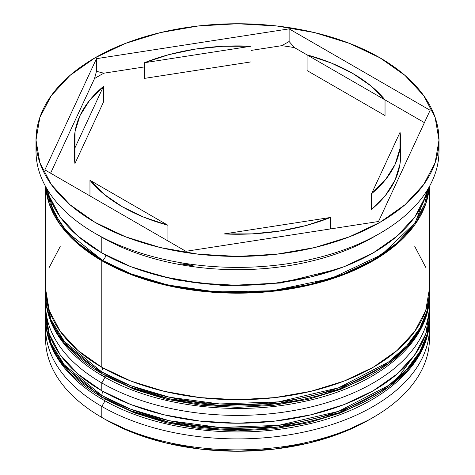 <?xml version="1.0" encoding="UTF-8"?>
<svg xmlns="http://www.w3.org/2000/svg" width="475" height="475" viewBox="0 0 475 475"><rect width="100%" height="100%" fill="white"/><g stroke="black" fill="none" stroke-linecap="round" stroke-linejoin="round"><path stroke-width="0.71" d="M397.688 378.153L417.406 351.001M429.358 314.794A191.906 110.794 180 0 1 429.406 317.14L427.09 335.861L419.71 353.471L406.867 370.803L388.603 387.006L338.491 412.918L278.546 426.942L219.723 429.026L169.474 422.311L130.399 410.643L101.804 397.053A5.759 3.325 120 0 0 102.998 399.689A5.759 3.325 -60 0 1 101.804 397.053A191.906 110.794 0 0 0 310.941 421.07A191.906 110.794 0 0 0 429.406 318.707C430.19 367.021 375.749 410.81 301.352 425.541C233.902 439.921 153.657 429.548 102.998 399.689C80.596 386.721 64.475 371.248 54.637 353.269C48.646 342.095 45.63 330.576 45.594 318.707A191.906 110.794 0 0 0 101.804 397.053L101.804 395.485L130.399 409.076L169.474 420.743L219.723 427.458L278.546 425.374L338.491 411.356L388.603 385.439L406.867 369.235L419.71 351.904L427.09 334.293L429.406 317.14A191.906 110.794 180 0 1 310.941 419.502A191.906 110.794 180 0 1 101.804 395.485L101.804 397.053L64.333 366.457L50.944 344.678L45.594 318.707L45.594 317.14L50.944 343.11L64.333 364.889L101.804 395.485A191.906 110.794 180 0 1 45.594 317.14L45.642 314.759M102.998 391.471A5.759 3.325 120 0 0 101.804 395.485A5.759 3.325 -60 0 1 102.998 391.471M102.998 399.689A5.759 3.325 -60 0 0 105.877 399.404L134.081 412.769L166.268 422.702L201.186 428.818L237.5 430.878L273.814 428.818L308.732 422.702L340.919 412.769L369.122 399.404M429.358 291.294A191.906 110.794 180 0 1 429.406 293.639L427.09 312.36L419.71 329.971L406.867 347.296L388.603 363.506L338.491 389.417L278.546 403.435L219.723 405.525L169.474 398.804L130.399 387.143L101.804 373.552A5.759 3.325 120 0 0 102.998 376.182A5.759 3.325 -60 0 1 101.804 373.552A191.906 110.794 0 0 0 310.941 397.569A191.906 110.794 0 0 0 429.406 295.207C430.19 343.52 375.749 387.303 301.352 402.04C233.902 416.415 153.657 406.042 102.998 376.182C80.596 363.215 64.475 347.742 54.637 329.763C48.646 318.594 45.63 307.076 45.594 295.207A191.906 110.794 0 0 0 101.804 373.552L101.804 371.984L130.399 385.575L169.474 397.237L219.723 403.958L278.546 401.868L338.491 387.849L388.603 361.938L406.867 345.729L419.71 328.403L427.09 310.793L429.406 293.639A191.906 110.794 180 0 1 310.941 396.002A191.906 110.794 180 0 1 101.804 371.984L101.804 373.552L64.333 342.956L50.944 321.177L45.594 295.207L45.594 293.639L50.944 319.61L64.333 341.388L101.804 371.984A191.906 110.794 180 0 1 45.594 293.639L45.642 291.258M102.998 367.965A5.759 3.325 120 0 0 101.804 371.984A5.759 3.325 -60 0 1 102.998 367.965M102.998 376.182A5.759 3.325 -60 0 0 105.877 375.897L134.081 389.262L166.268 399.196L201.186 405.312L237.5 407.378L273.814 405.312L308.732 399.196L340.919 389.262L369.122 375.897M337.464 269.129L280.683 283.011L224.432 285.677L175.815 279.87L137.536 269.129L175.815 279.87L224.432 285.677L280.683 283.011L337.464 269.129M45.594 328.112A191.906 110.794 180 0 1 45.766 323.481A191.906 110.794 0 0 0 101.804 406.452L105.04 400.853L101.804 406.452A191.906 110.794 180 0 1 45.594 328.112L45.594 339.079A191.906 110.794 0 0 0 101.804 417.424L105.877 419.775A186.147 107.469 0 0 0 369.128 419.769L340.919 433.141L308.732 443.068L273.814 449.184L237.5 451.25L201.186 449.184L166.268 443.068L134.081 433.141L105.877 419.775L101.804 417.424A191.906 110.794 0 0 0 310.941 441.441A191.906 110.794 0 0 0 429.406 339.079A191.906 110.794 0 0 0 429.168 333.593A191.906 110.794 180 0 1 373.196 417.424A191.906 110.794 180 0 1 101.804 417.424L101.804 406.452A191.906 110.794 0 0 0 314.628 429.56A191.906 110.794 0 0 0 429.234 323.481A191.906 110.794 180 0 1 429.406 328.112A191.906 110.794 180 0 1 310.941 430.469A191.906 110.794 180 0 1 101.804 406.452L101.804 417.424A191.906 110.794 180 0 1 45.832 333.593M45.594 304.606A191.906 110.794 180 0 1 45.766 299.974A191.906 110.794 0 0 0 101.804 382.951A191.906 110.794 180 0 1 45.594 304.606L45.594 312.443A191.906 110.794 0 0 0 101.804 390.782L101.804 382.951L105.04 377.346L101.804 382.951A191.906 110.794 0 0 0 314.628 406.06A191.906 110.794 0 0 0 429.234 299.974A191.906 110.794 180 0 1 429.406 304.606A191.906 110.794 180 0 1 310.941 406.968A191.906 110.794 180 0 1 101.804 382.951L101.804 390.782A191.906 110.794 0 0 0 310.941 414.8A191.906 110.794 0 0 0 429.406 312.443A191.906 110.794 0 0 0 429.281 308.524M35.999 140.083L35.999 151.05A201.501 116.333 0 0 0 95.018 233.314L95.018 222.342A201.501 116.333 180 0 1 35.999 140.083A201.501 116.333 180 0 1 160.39 32.603A201.501 116.333 180 0 1 379.982 57.825L349.446 43.356L314.61 32.603L276.812 25.982L237.5 23.75L198.188 25.982L160.39 32.603L125.554 43.356L95.018 57.825L69.962 75.454L51.342 95.564L39.876 117.39L35.999 140.083L39.876 162.783L51.342 184.603L69.962 204.713L95.018 222.342L125.554 236.811L160.39 247.564L198.188 254.184L237.5 256.417L276.812 254.184L314.61 247.564L349.446 236.811L379.982 222.342L405.038 204.713L423.658 184.603L435.124 162.783L439.001 140.083L435.124 117.39L423.658 95.564L405.038 75.454L379.982 57.825A201.501 116.333 180 0 1 439.001 140.083A201.501 116.333 180 0 1 314.61 247.564A201.501 116.333 180 0 1 95.018 222.342L95.018 233.314A201.501 116.333 0 0 0 314.61 258.531A201.501 116.333 0 0 0 439.001 151.05A201.501 116.333 0 0 0 438.775 145.576A201.501 116.333 180 0 1 379.982 233.314A201.501 116.333 180 0 1 95.018 233.314L101.804 237.233A191.906 110.794 0 0 0 373.196 237.227L375.909 235.659A195.742 113.008 180 0 1 371.177 238.308L378.522 234.157L371.177 238.308A195.742 113.008 0 0 0 376.918 235.078A195.742 113.008 180 0 1 375.909 235.659M180.506 263.868L185.885 263.957L193.224 265.834A195.742 113.008 180 0 1 180.506 263.868L185.885 263.957L193.224 265.834A195.742 113.008 0 0 1 180.506 263.868M101.804 260.733L101.804 367.282A191.906 110.794 0 0 0 310.941 391.299A191.906 110.794 0 0 0 429.406 288.937L425.713 310.555L414.794 331.336L397.064 350.491L373.196 367.282L344.114 381.063L310.941 391.299L274.936 397.605L237.5 399.73L200.064 397.605L164.059 391.299L130.886 381.063L101.804 367.282L101.804 260.733L77.936 243.942L60.206 224.788L49.287 204.007L45.748 186.794A191.906 110.794 180 0 0 101.804 260.733A191.906 110.794 180 0 0 307.396 285.576A191.906 110.794 180 0 0 429.252 186.794L425.713 204.007L414.794 224.788L397.064 243.942L373.196 260.733L344.114 274.514L310.941 284.751L274.936 291.056L237.5 293.182L200.064 291.056L164.059 284.751L130.886 274.514L101.804 260.733M374.543 236.443A191.906 110.794 180 0 1 101.804 237.233L101.804 252.896A191.906 110.794 0 0 0 298.728 279.561A191.906 110.794 0 0 0 427.631 189.572M105.824 255.152A4.798 2.773 -60 0 1 102.481 260.342L67.106 232.138L53.74 212.349L46.877 188.747L50.225 203.9L61.091 224.58L78.737 243.633L102.481 260.342A4.798 2.773 120 0 0 105.824 255.152M307.082 70.573L307.082 54.904A163.115 94.175 180 0 1 352.842 73.494A163.115 94.175 180 0 1 385.035 99.91L385.035 115.579L307.082 70.573L307.082 54.904L385.035 99.91L370.916 85.898L352.842 73.494L331.354 63.056L307.082 54.904L385.035 99.91L385.035 115.579L307.082 70.573M330.475 228.932L330.475 217.461A163.115 94.175 180 0 1 223.992 233.938L223.992 245.409L223.992 233.938L252.071 233.884L279.716 231.052L306.114 225.524L330.475 217.461L223.992 233.938L330.475 217.461L330.475 228.932M167.918 240.932L167.918 225.263A163.115 94.175 180 0 1 89.965 180.257L89.965 195.926L89.965 180.257L104.084 194.269L122.158 206.678L143.646 217.111L167.918 225.263L89.965 180.257L167.918 225.263L167.918 240.932M74.385 140.083L74.385 155.752A163.115 94.175 0 0 0 74.943 163.548L74.943 147.879A163.115 94.175 180 0 1 74.385 140.083A163.115 94.175 180 0 1 103.473 86.403L103.473 102.072L74.943 163.548L74.943 147.957M144.525 78.375L144.525 62.706A163.115 94.175 180 0 1 251.008 46.229L251.008 61.898L144.525 78.375L144.525 62.706L251.008 46.229L222.929 46.283L195.284 49.115L168.886 54.643L144.525 62.706L251.008 46.229L251.008 61.898L144.525 78.375M74.943 147.879L103.473 86.403L89.514 100.468L79.942 115.71L75.032 131.67L74.943 147.879L103.473 86.403L103.473 102.072L74.943 163.548L74.943 147.879M428.123 188.747L415.186 222.757L381.775 254.6L331.229 278.433L272.608 290.753L215.929 291.923L167.723 285.006L130.15 273.558L102.481 260.342L131.415 274.051L164.427 284.24L200.248 290.51L237.5 292.63L274.752 290.51L310.573 284.24L343.585 274.051L372.519 260.342L396.263 243.633L413.909 224.58L424.775 203.9L428.129 188.747M378.522 221.498L185.885 251.299L44.864 169.884L96.478 58.668L289.115 28.868L430.136 110.283L378.522 221.498L185.885 251.299L44.864 169.884L96.478 58.668L96.478 71.321L94.513 78.577A195.742 113.008 180 0 1 103.823 73.198L96.478 71.321L94.513 78.577L50.599 173.197L94.513 78.577A195.742 113.008 0 0 1 103.823 73.198L96.478 71.321L96.478 58.668L289.115 28.868L289.115 41.521L281.776 45.671A195.742 113.008 180 0 1 294.494 47.637L289.115 41.521L281.776 45.671L251.008 50.433L281.776 45.671A195.742 113.008 0 0 1 294.494 47.637L289.115 41.521L289.115 28.868L430.136 110.283L378.522 221.498M47.369 189.572A191.906 110.794 0 0 0 101.804 252.896L101.804 237.233A191.906 110.794 180 0 1 101.798 237.227L95.018 233.314A201.501 116.333 180 0 1 36.225 145.576M47.363 189.567L49.287 196.169L60.206 216.956L77.936 236.111L101.804 252.896L130.886 266.677L164.059 276.913L200.064 283.219L237.5 285.35L274.936 283.219L310.941 276.913L344.114 266.677L373.196 252.896L397.064 236.111L414.794 216.956L425.713 196.169L427.637 189.567M45.594 288.937A191.906 110.794 0 0 0 101.804 367.282L77.936 350.491L60.206 331.336L49.287 310.555L45.594 288.937L45.594 186.527M60.206 246.537L49.287 267.324M425.713 267.324L414.794 246.537M45.594 312.443L49.287 334.056L60.206 354.843L77.936 373.997L101.804 390.782L130.886 404.563L164.059 414.8L200.064 421.105L237.5 423.237L274.936 421.105L310.941 414.8L344.114 404.563L373.196 390.782L397.064 373.997L414.794 354.843L425.713 334.056L429.406 312.443L429.406 304.606M144.525 66.904L103.823 73.198L144.525 66.904M424.401 122.639L385.035 99.91L424.401 122.639M307.082 54.91L294.494 47.637L307.082 54.91M400.615 155.402L399.968 164.166L395.058 180.126L385.486 195.368L371.527 209.433A163.115 94.175 0 0 0 400.615 155.752L400.615 140.083A163.115 94.175 180 0 1 371.527 193.764L371.527 209.433L371.527 193.764L385.486 179.698L395.058 164.457L399.968 148.497L400.057 132.287A163.115 94.175 180 0 1 400.615 140.083M400.057 132.287L371.527 193.764L400.057 132.287M429.406 317.14L429.358 314.759M429.406 293.639L429.358 291.258M373.196 417.424L369.128 419.769M379.982 233.314L378.522 234.157M429.406 328.112L429.406 339.079M429.406 186.527L429.406 288.937M439.001 140.083L439.001 151.05"/></g></svg>
